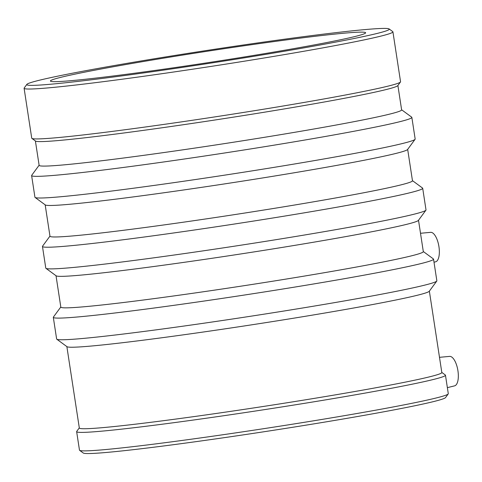 <?xml version="1.0" encoding="UTF-8"?>
<svg xmlns="http://www.w3.org/2000/svg" width="482" height="482" viewBox="0 0 482 482"><rect width="100%" height="100%" fill="white"/><g stroke="black" fill="none" stroke-linecap="round" stroke-linejoin="round"><path stroke-width="0.72" d="M447.368 387.649L454.604 385.853A14.948 5.983 -99.6 0 0 457.846 370.218A14.948 5.983 -99.6 0 0 449.676 356.385A14.948 5.983 -99.6 0 0 449.622 356.391L439.488 357.319M434.011 262.208L435.626 261.804A14.948 5.983 -99.6 0 0 438.861 246.169A14.948 5.983 -99.6 0 0 430.691 232.336A14.948 5.983 -99.6 0 0 430.643 232.342L420.509 233.27M66.865 346.6L79.319 427.992A183.359 6.549 -8.7 0 0 94.9 428.263A183.359 6.549 -8.7 0 0 298.629 400.922A183.359 6.549 -8.7 0 0 441.819 372.526L429.36 291.128M60.804 306.992L53.4 317.066A192.324 6.875 -8.7 0 0 53.315 317.325L56.629 338.979A192.324 6.875 -8.7 0 0 56.786 339.208L66.998 346.697A183.359 6.549 -8.7 0 0 82.422 346.757A183.359 6.549 -8.7 0 0 282.982 319.921A183.359 6.549 -8.7 0 0 429.263 291.267L436.77 281.06A192.324 6.875 -8.7 0 0 436.855 280.801L433.541 259.141A192.324 6.875 -8.7 0 0 433.384 258.918L423.298 251.52M56.02 275.722L60.822 307.106A183.359 6.549 -8.7 0 0 76.397 307.377A183.359 6.549 -8.7 0 0 280.132 280.036A183.359 6.549 -8.7 0 0 423.317 251.64L418.515 220.25M49.959 236.114L42.549 246.188A192.324 6.875 -8.7 0 0 42.464 246.447L45.778 268.1A192.324 6.875 -8.7 0 0 45.941 268.329L56.153 275.818A183.359 6.549 -8.7 0 0 71.577 275.879A183.359 6.549 -8.7 0 0 272.137 249.043A183.359 6.549 -8.7 0 0 418.418 220.388L425.925 210.182A192.324 6.875 -8.7 0 0 426.01 209.923L422.696 188.263A192.324 6.875 -8.7 0 0 422.533 188.04L412.453 180.642M79.301 427.877L76.722 431.384A186.558 6.664 -8.7 0 0 76.644 431.637L79.47 450.128A186.558 6.664 -8.7 0 0 79.626 450.345L83.266 453.014A183.359 6.549 -8.7 0 0 98.696 453.074A183.359 6.549 -8.7 0 0 299.25 426.239A183.359 6.549 -8.7 0 0 445.531 397.584L448.212 393.939A186.558 6.664 -8.7 0 0 448.29 393.686L445.464 375.201A186.558 6.664 -8.7 0 0 445.308 374.984L441.801 372.411M79.626 450.345A186.558 6.664 -8.7 0 0 95.322 450.399A186.558 6.664 -8.7 0 0 299.376 423.1A186.558 6.664 -8.7 0 0 448.212 393.939M76.644 431.637A186.558 6.664 -8.7 0 0 92.49 431.914A186.558 6.664 -8.7 0 0 299.774 404.097A186.558 6.664 -8.7 0 0 445.464 375.201M56.786 339.208A192.324 6.875 -8.7 0 0 72.963 339.268A192.324 6.875 -8.7 0 0 283.332 311.119A192.324 6.875 -8.7 0 0 436.77 281.06M53.315 317.325A192.324 6.875 -8.7 0 0 69.649 317.608A192.324 6.875 -8.7 0 0 283.35 288.929A192.324 6.875 -8.7 0 0 433.541 259.141M45.941 268.329A192.324 6.875 -8.7 0 0 62.118 268.39A192.324 6.875 -8.7 0 0 272.487 240.241A192.324 6.875 -8.7 0 0 425.925 210.182M42.464 246.447A192.324 6.875 -8.7 0 0 58.804 246.73A192.324 6.875 -8.7 0 0 272.505 218.051A192.324 6.875 -8.7 0 0 422.696 188.263M45.175 204.844L49.977 236.228A183.359 6.549 -8.7 0 0 65.552 236.499A183.359 6.549 -8.7 0 0 269.287 209.158A183.359 6.549 -8.7 0 0 412.472 180.762L407.67 149.372M39.114 165.236L31.704 175.309A192.324 6.875 -8.7 0 0 31.619 175.569L34.933 197.222A192.324 6.875 -8.7 0 0 35.096 197.451L45.308 204.94A183.359 6.549 -8.7 0 0 60.732 205.001A183.359 6.549 -8.7 0 0 261.292 178.165A183.359 6.549 -8.7 0 0 407.573 149.51L415.08 139.304A192.324 6.875 -8.7 0 0 415.165 139.045L411.851 117.385A192.324 6.875 -8.7 0 0 411.688 117.162L401.608 109.763M35.096 197.451A192.324 6.875 -8.7 0 0 51.273 197.512A192.324 6.875 -8.7 0 0 261.642 169.363A192.324 6.875 -8.7 0 0 415.08 139.304M31.619 175.569A192.324 6.875 -8.7 0 0 47.959 175.852A192.324 6.875 -8.7 0 0 261.654 147.173A192.324 6.875 -8.7 0 0 411.851 117.385M35.397 140.967L39.132 165.35A183.359 6.549 -8.7 0 0 54.707 165.621A183.359 6.549 -8.7 0 0 258.436 138.28A183.359 6.549 -8.7 0 0 401.627 109.884L397.897 85.495M26.859 84.38L24.184 88.019A186.558 6.664 -8.7 0 0 24.1 88.272L31.734 138.171A186.558 6.664 -8.7 0 0 31.89 138.388L35.535 141.063A183.359 6.549 -8.7 0 0 50.959 141.124A183.359 6.549 -8.7 0 0 251.514 114.288A183.359 6.549 -8.7 0 0 397.795 85.627L400.476 81.988A186.558 6.664 -8.7 0 0 400.554 81.735L392.92 31.836A186.558 6.664 -8.7 0 0 392.764 31.619L389.125 28.944A183.359 6.549 -8.7 0 0 207.037 50.417A183.359 6.549 -8.7 0 0 26.859 84.38A183.359 6.549 -8.7 0 0 42.356 84.898A183.359 6.549 -8.7 0 0 249.248 57.051A183.359 6.549 -8.7 0 0 389.125 28.944M31.89 138.388A186.558 6.664 -8.7 0 0 47.585 138.448A186.558 6.664 -8.7 0 0 251.64 111.149A186.558 6.664 -8.7 0 0 400.476 81.988M24.1 88.272A186.558 6.664 -8.7 0 0 39.946 88.549A186.558 6.664 -8.7 0 0 247.236 60.732A186.558 6.664 -8.7 0 0 392.92 31.836M63.967 81.247A159.44 5.7 -8.7 0 0 241.121 57.472A159.44 5.7 -8.7 0 0 365.633 32.776A159.44 5.7 -8.7 0 0 352.089 32.541A159.44 5.7 -8.7 0 0 174.93 56.316A159.44 5.7 -8.7 0 0 50.417 81.012A159.44 5.7 -8.7 0 0 63.967 81.247"/></g></svg>
